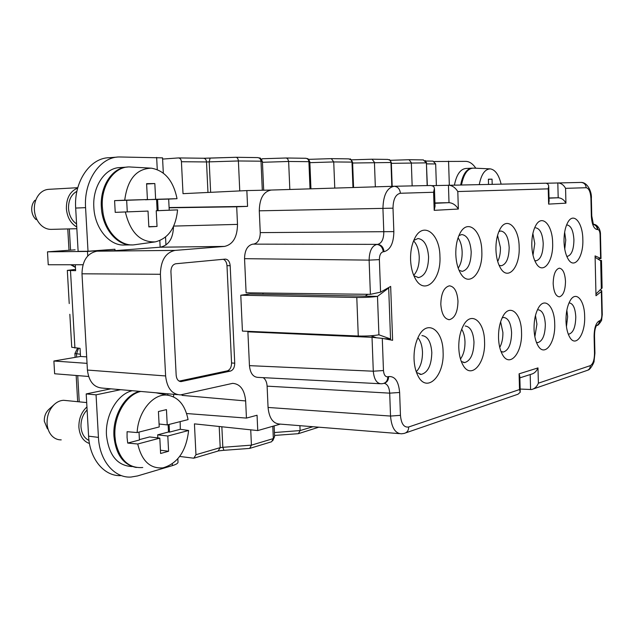 <?xml version="1.0" encoding="UTF-8"?>
<svg xmlns="http://www.w3.org/2000/svg" width="634" height="634" viewBox="0 0 634 634"><rect width="100%" height="100%" fill="white"/><g stroke="black" fill="none" stroke-linecap="round" stroke-linejoin="round"><path stroke-width="0.95" d="M433.038 161.131L435.669 163.952L436.382 185.516M230.174 265.686C229.722 261.573 228.113 259.377 225.332 259.1L175.776 263.76C172.638 264.505 171.022 267.152 170.926 271.701L176.173 375.273C176.617 379.291 178.265 381.399 181.11 381.589L230.443 371.08C233.225 370.066 234.651 367.427 234.731 363.179L230.174 265.686L226.988 265.686L231.561 362.981C231.481 367.221 230.047 369.844 227.265 370.866L179.137 381.121M379.98 383.721L257.967 377.381C253.069 377.079 250.224 373.172 249.447 365.644L373.291 371.207L383.467 370.541C383.887 374.916 385.329 376.992 387.802 376.786C387.715 380.598 386.066 382.881 382.865 383.618L381.216 383.784C376.691 383.499 374.052 379.306 373.291 371.207L372.023 337.328L382.278 338.366L392.62 340.299L390.663 286.417L380.574 292.139L370.399 294.342L246.111 292.813L244.55 258.672C244.724 250.24 247.49 245.39 252.847 244.13L377.706 244.367C381.375 244.843 383.483 247.284 384.038 251.682C390.393 249.859 393.659 243.163 393.849 231.616L393.001 208.174C393.183 199.25 395.656 194.281 400.411 193.259C399.864 188.94 397.78 186.61 394.15 186.261L431.104 185.5L433.624 186.404L434.441 188.258L433.593 192.268L400.411 193.259M162.605 159.071L178.431 157.929C180.151 158.12 181.15 159.38 181.427 161.725L183.012 193.663L246.848 190.58L271.297 190.049C263.562 191.436 259.552 198.363 259.282 210.821L260.257 232.623C260.138 239.24 257.967 243.052 253.735 244.058M246.848 190.58L247.569 206.367L236.696 206.795L237.504 224.388C237.306 237.1 232.995 244.439 224.579 246.412L175.103 250.398C165.617 252.506 160.719 260.471 160.394 274.284L165.617 375.954L87.421 370.058L81.984 273.801L160.394 274.284M280.363 424.106L257.753 430.573L257.055 415.238L246.444 418.091L245.651 400.942C244.558 389.799 240.231 383.935 232.662 383.348L180.452 394.911C171.941 394.372 166.996 388.048 165.617 375.954M399.317 433.624L279.871 424.075C273.072 423.71 269.133 418.171 268.063 407.456L390.528 416.062L389.696 393.151L399.626 392.47C398.635 381.359 394.958 376.057 388.61 376.572C388.563 380.178 387.033 382.437 384.014 383.34M263.189 377.65C265.535 379.267 266.843 382.104 267.112 386.154L268.063 407.456M249.447 365.644L247.894 331.828L372.023 337.328M264.719 332.573L264.695 332.034M263.007 294.263L262.952 293.019M367.728 294.311L365.232 296.149L249.756 294.017L240.777 295.222L242.426 331.091L358.273 336.02C366.238 336.226 373.117 335.822 378.918 334.807L390.544 338.968L388.69 287.979L377.484 296.379C371.667 297.172 364.772 297.536 356.791 297.473L358.273 336.02M597.83 259.013L601.008 258.553L595.08 255.906L595.992 295.745L601.341 291.545L601.864 314.836C601.809 318.086 601.143 320.043 599.851 320.709L599.423 320.82C596.039 322.555 594.264 327.707 594.106 336.274L594.502 353.439C594.391 360.001 593.012 364.067 590.349 365.62L538.393 383.174C536.911 386.661 534.652 388.785 531.617 389.53L520.165 389.062M595.112 257.293L600.683 260.812L601.492 260.487L599.819 260.265M375.336 186.84L374.432 162.336L372.087 159.205L351.402 159.855L372.055 159.205M391.828 186.333L390.972 162.51L352.623 163.017M599.891 289.936L601.729 290.729L601.341 291.545M595.952 293.986L602.11 288.034L601.492 260.614M387.762 159.427L389.886 160.164L391.337 162.716L392.184 186.325M427.165 185.588L426.397 162.867L427.348 185.58M223.319 259.282C225.482 260.225 226.703 262.357 226.988 265.686M179.699 456.448L193.806 458.2L195.961 454.721L194.432 423.861L257.753 430.573M553.173 283.66C553.379 274.498 555.432 269.331 559.323 268.166C562.913 268.761 564.973 273.175 565.488 281.385C565.306 290.467 563.261 295.626 559.354 296.855C555.788 296.324 553.728 291.925 553.173 283.66M566.439 326.645L567.652 316.675L566.851 310.224M568.222 334.007L569.07 334.078C573.326 332.66 575.561 326.93 575.783 316.897C575.252 308.179 573.112 303.527 569.356 302.933M495.939 249.733C496.224 257.016 497.666 262.999 500.274 267.683C507.755 281.631 520.189 267.31 519.159 246.991C519.056 227.265 506.629 215.52 499.758 229.706C497.072 235.103 495.796 241.776 495.939 249.733M564.022 241.697C564.276 248.948 565.639 254.702 568.096 258.973C574.253 269.933 583.597 257.055 582.836 239.478C582.757 222.376 573.374 211.487 567.66 222.669C565.14 227.543 563.927 233.883 564.022 241.697M531.799 245.501C532.069 252.784 533.471 258.672 536.015 263.142C542.791 275.457 553.522 261.89 552.642 243.036C552.555 224.721 541.801 213.404 535.54 225.95C532.925 231.085 531.68 237.599 531.799 245.501M498.522 337.93C498.776 344.634 500.052 350.127 502.35 354.398C509.625 368.528 522.59 352.773 521.52 332.176C521.41 313.228 509.768 302.893 502.817 316.564C499.822 322.357 498.395 329.482 498.522 337.93M565.988 321.058C566.217 327.802 567.446 333.143 569.665 337.09C575.704 348.185 585.436 334.205 584.651 316.382C584.564 299.906 575.735 290.134 569.998 300.952C567.24 306.135 565.908 312.831 565.988 321.058M410.578 259.805C410.88 266.898 412.338 272.953 414.953 277.977C424.083 296.387 441.407 280.394 439.933 256.342C439.806 233.035 422.609 220.529 414.359 239.137C411.64 245.033 410.38 251.92 410.578 259.805M414.042 359.066C414.303 365.469 415.555 370.93 417.79 375.447C426.524 394.11 444.6 376.184 443.087 351.799C442.936 329.506 426.928 318.815 418.448 336.67C415.318 343.097 413.844 350.562 414.042 359.066M455.806 254.472C456.1 261.699 457.566 267.746 460.197 272.62C468.471 288.557 483.053 273.428 481.824 251.397C481.713 230.031 467.179 217.882 459.642 234.041C456.916 239.707 455.64 246.515 455.806 254.472M458.794 347.876C459.048 354.469 460.324 359.977 462.622 364.392C470.602 380.551 485.81 363.757 484.542 341.433C484.416 320.947 470.848 310.383 463.169 325.931C460.086 332.05 458.628 339.364 458.794 347.876M534.05 329.046C534.288 335.79 535.548 341.219 537.814 345.332C544.44 357.814 555.622 342.986 554.71 323.879C554.607 306.246 544.511 296.189 538.211 308.298C535.326 313.782 533.939 320.701 534.05 329.046M440.812 304.352C441.082 293.447 443.951 287.273 449.411 285.823C454.388 286.465 457.241 291.585 457.978 301.19C457.732 311.976 454.879 318.133 449.395 319.679C444.458 319.132 441.597 314.02 440.812 304.352M564.751 249.138L565.758 239.993L564.648 232.226M566.741 256.247L567.485 256.31C571.591 255.066 573.738 249.59 573.921 239.882C573.334 230.681 571.068 225.712 567.105 224.975M533.004 255.185L534.771 243.575L532.877 233.518M534.858 336.717L536.927 324.156L535.468 315.502M412.148 185.897L411.339 162.716L409.041 159.72L390.195 160.315L409.009 159.72M534.731 260.582L536.095 260.796C540.651 259.472 543.021 253.695 543.219 243.472C542.569 233.811 540.049 228.597 535.675 227.828M536.419 342.344L537.894 342.59C542.617 341.068 545.097 335.014 545.335 324.426C544.749 315.296 542.387 310.422 538.242 309.828M434.393 161.504L465.824 161.369C469.501 161.504 472.837 163.786 475.825 168.224M434.464 189.098L435.035 206.28L434.195 210.345L433.593 192.268M434.924 202.959L449.015 202.666C452.747 202.983 455.862 205.107 458.35 209.03L434.195 210.345M593.424 224.293C596.087 224.975 597.545 226.71 597.791 229.524L597.355 229.563C593.899 229.08 591.894 224.563 591.34 215.996L590.936 198.521C590.523 191.912 588.946 188.314 586.204 187.719C585.808 184.446 584.08 182.679 581.029 182.426L546.389 183.242M548.735 186.848L549.107 201.033L548.632 204.108L548.236 188.853L548.711 185.81L547.871 184.034L546.12 183.194L432.317 185.643M586.204 187.719L565.568 188.338C563.721 184.954 561.138 183.147 557.817 182.901L558.189 197.76L549.028 197.966M210.647 192.332L209.188 161.884L210.1 158.104L235.943 157.295C237.322 157.454 238.138 158.674 238.392 160.965L239.763 190.921M257.396 157.604L257.745 157.604C259.647 157.866 260.74 159.063 261.01 161.195L238.392 160.965L206.51 161.947C206.24 159.657 205.25 158.429 203.546 158.246L203.435 158.246M331.32 158.635L308.758 159.348L331.344 158.635L333.73 161.932L334.768 188.092M348.66 158.88L351.093 159.879L351.997 162.114L333.73 161.932L309.868 162.669M262.262 158.754L286.124 158.001L287.654 158.714L288.636 161.472L289.833 189.479M305.437 158.278L305.802 158.278C307.617 158.54 308.655 159.673 308.901 161.678L288.636 161.472L262.444 162.288M423.306 159.927L426.397 162.867L391.352 163.334M250.216 448.246L271.582 441.771L273.333 438.585L272.786 426.278M434.94 203.3L449.015 202.666L448.452 185.152C452.185 185.437 455.307 187.569 457.803 191.547L458.35 209.03M549.028 198.173L558.189 197.76C561.51 198.03 564.094 199.829 565.94 203.165L548.632 204.108M298.876 433.521L318.807 427.189M274.554 435.431L298.36 433.68L300.104 430.565L299.898 425.676M274.126 425.889L274.593 436.366L273.333 438.585L251.429 445.147L222.835 447.311L223.929 450.314L249.693 448.404L251.429 445.147L250.731 429.828M405.871 432.816L518.018 394.213L520.252 392.216L519.523 389.545L519.087 373.83L537.981 367.91L538.393 383.174M520.229 391.424L519.817 376.548L519.087 373.83M519.856 377.872L531.118 374.266C534.185 373.537 536.475 371.421 537.981 367.91M245.651 400.942L181.99 395.37L181.95 394.736M497.698 261.446C499.624 257.689 500.535 253.053 500.432 247.537L497.563 235.404M499.069 265.274L501.24 265.781C506.32 264.362 508.959 258.252 509.173 247.458C508.444 237.282 505.639 231.79 500.765 230.998L498.895 231.553M88.594 376.469L54.635 373.759L53.89 361.015L80.51 356.459L86.676 356.871M82.975 264.75L48.239 264.758L47.487 251.833L74.447 249.875M142.753 467.512C128.829 468.55 119.763 460.038 115.57 441.961L114.952 436.39C113.502 415.904 126.134 394.499 140.788 391.447M460.474 359.018C463.565 354.707 465.071 348.93 464.984 341.678C464.777 336.535 463.676 332.382 461.695 329.212M188.068 419.613L167.233 424.907L166.449 409.612L158.429 411.529L159.229 426.944L137.142 432.562C138.069 411.712 153.048 393.548 167.035 395.109C178.13 396.757 185.144 404.928 188.068 419.613M499.743 347.416C501.938 343.374 502.992 338.382 502.897 332.446L500.622 321.826M500.995 351.474L503.293 352.036C508.571 350.388 511.337 343.969 511.598 332.771C510.941 323.182 508.317 318.078 503.713 317.468L502.144 317.888M177.029 198.696L168.668 199.084L169.23 210.203L177.583 209.894L156.226 210.75L157.034 226.449L148.839 226.901L148.023 211.074L115.222 212.358L127.275 211.883L126.657 200.289L147.421 199.544L124.724 200.193C127.466 179.374 136.35 168.699 151.36 168.168C164.792 170.578 173.351 180.753 177.029 198.696L155.639 199.306L154.831 183.551L146.612 184.011M177.583 209.894C175.737 227.86 168.319 238.519 155.338 241.871C140.336 242.521 130.342 232.559 125.358 211.978M458.2 268.111C460.942 264.085 462.257 258.704 462.154 251.967C461.901 246.032 460.538 241.324 458.065 237.845M413.701 275.314C417.473 271.186 419.32 265.052 419.225 256.928C418.852 249.772 416.982 244.415 413.598 240.857M87.04 363.353L53.89 361.015M162.55 157.866L119.081 156.963C100.093 157.002 83.664 180.912 85.574 207.651L88.015 251.254L114.944 249.241L115.023 250.652L160.251 247.205L224.579 246.412M352.972 187.529L351.997 162.114L352.599 162.367L353.566 187.513M117.076 157.113L109.246 157.715C90.21 157.763 73.758 181.514 75.676 208.063L78.125 251.357L88.015 251.254M86.937 406.941C81.398 412.029 78.719 418.82 78.893 427.316C79.725 435.915 83.244 441.312 89.449 443.507M87.112 409.936C82.84 414.39 80.803 420.017 80.986 426.825C81.588 433.616 84.259 438.157 88.982 440.448M459.071 270.338L462.321 271.344C468.019 269.815 470.975 263.332 471.197 251.896C470.38 241.15 467.242 235.365 461.79 234.54L458.921 235.602M240.777 295.222L356.791 297.473M365.232 296.149L377.484 296.379L378.918 334.807M461.306 361.483L464.674 362.577C470.594 360.786 473.701 353.954 473.986 342.075C473.257 331.978 470.325 326.621 465.197 326.003M388.69 287.979L387.921 287.971M310.026 188.853L308.901 161.678L309.844 161.979L310.945 188.829M169.23 210.203L158.143 210.647L157.565 199.401L156.55 199.448L157.129 210.686L158.143 210.647M157.129 210.686L156.226 210.75M236.696 206.795L169.31 207.801M180.167 421.618L180.31 429.289L188.615 430.486C186.269 451.067 177.71 463.525 162.946 467.86C150.107 468.867 141.707 460.91 137.752 443.998L127.703 443.071L127.069 437.468L127.085 431.699L137.142 432.562M115.023 250.652L96.97 251.183C87.286 253.188 82.293 260.733 81.984 273.801M173.217 396.694L173.676 395.878M413.883 275.758L418.575 277.605C425.01 275.948 428.346 269.038 428.584 256.881C427.657 245.493 424.122 239.375 417.98 238.519L413.78 240.413M126.364 167.146L120.151 167.574C105.181 167.63 92.358 186.444 93.84 207.366C94.696 228.414 109.603 246.103 124.494 245.001L130.881 244.906M127.489 167.067C112.59 167.218 99.879 186.079 101.345 207.056C102.201 228.2 117.06 245.984 131.912 244.89M180.31 429.289L169.492 432.119L169.104 424.431M416.245 371.754C420.469 367.348 422.545 360.77 422.49 352.029C422.196 345.823 420.675 341.068 417.917 337.771M177.536 394.657L102.597 388.111C93.895 387.54 88.839 381.525 87.421 370.058M139.012 432.087L139.432 439.996L127.703 443.071M416.49 372.451L421.277 374.417C427.99 372.467 431.492 365.16 431.809 352.504C430.985 341.845 427.696 336.202 421.943 335.584M76.904 191.302C71.206 194.495 68.409 200.241 68.52 208.523C69.122 215.465 71.808 220.6 76.571 223.921M80.51 356.459L80.05 348.367L71.737 347.266L69.843 314.29M75.287 264.75L75.628 270.678L67.323 270.393L75.557 269.402M262.302 190.248L261.01 161.195L262.413 161.559C259.829 156.067 259.956 158.762 258.228 157.668M492.19 184.248L492.039 179.16L488.386 179.335M154.831 183.551L146.597 183.654L147.421 199.544M178.003 462.083L178.011 462.273C177.885 463.399 176.022 464.508 172.424 465.602L137.53 475.944L130.984 477.053C114.413 478.226 99.475 460.728 98.436 437.381L96.059 394.831L120.642 389.688M121.221 475.611C104.602 476.752 89.632 459.357 88.594 436.168L86.2 393.92L96.059 394.831M34.886 200.289C32.619 202.864 31.565 206.129 31.724 210.076C32.041 214.046 33.499 217.232 36.09 219.633M77.776 187.696L48.913 189.32C45.371 189.503 42.256 191.008 39.562 193.845C35.853 198.07 34.125 203.427 34.379 209.925C34.902 216.463 37.287 221.694 41.519 225.617C44.538 228.216 47.812 229.468 51.354 229.373L76.841 228.7M173.486 226.512C173.145 238.487 168.731 245.382 160.251 247.205M145.424 199.631L156.55 199.448M148.023 211.074L127.275 211.875M169.318 207.556L247.569 206.367M246.444 418.091L186.618 413.534M461.52 184.882C463.708 173.859 467.718 168.272 473.543 168.121L489.971 168.858M157.034 226.449L148.832 226.671M75.105 249.851L74.709 249.859M86.2 393.92L110.839 388.832M48.913 409.35L48.62 409.627C45.6 412.686 44.158 416.538 44.293 421.19L47.439 428.869M370.882 335.782L376.017 337.597M167.233 424.907L159.079 424.019M126.657 200.289L114.588 200.637L124.724 200.193M139.797 391.36C125.136 394.411 112.495 415.793 113.946 436.271C115.879 454.538 123.353 464.952 136.35 467.496M132.379 390.71C117.694 393.738 105.03 415.001 106.488 435.368C108.866 455.37 117.385 465.768 132.046 466.569M77.673 188.076C70.12 191.199 66.348 198.038 66.372 208.594C67.18 217.248 70.636 223.374 76.746 226.988M168.113 424.685L168.493 432.008L169.492 432.119M168.493 432.008L157.668 434.837L167.804 436.018L188.615 430.486M390.544 338.968L383.966 338.683M479.288 184.518C481.325 174.231 485.01 169.016 490.344 168.882C495.265 169.753 498.847 174.818 501.098 184.066M160.442 450.227L168.589 451.257L160.608 453.5L159.816 438.134L149.656 436.937L139.409 439.616M157.668 434.837L157.826 437.904M168.668 199.084L157.565 199.401M105.196 250.826L105.149 249.97M472.306 168.145L465.784 168.486C460.284 169.191 456.512 174.707 454.443 185.025M471.989 168.145C466.489 168.866 462.725 174.445 460.688 184.898M159.816 438.134L137.752 443.998M168.589 451.257L167.804 436.018M154.688 241.966L135.311 244.645C121.292 247.284 106.044 232.813 102.993 212.818L102.351 207.009C100.743 184.7 115.222 165.197 131.016 167.043L150.512 168.121M115.222 212.358L114.588 200.637M66.681 400.601L63.622 400.3C60.214 400.45 57.06 401.877 54.144 404.579C49.206 409.58 46.845 415.912 47.067 423.583C47.439 428.814 49.159 433.014 52.218 436.168C54.825 438.704 57.829 439.941 61.229 439.869M492.039 179.16L488.386 179.208L488.537 184.328M155.639 199.306L145.432 199.773M87.746 255.954L87.492 251.436L47.487 251.833M87.492 251.436L105.157 250.113M597.355 229.563C597.18 227.012 595.889 225.3 593.472 224.436M234.731 363.179L231.561 362.981M230.443 371.08L227.265 370.866M426.619 163.873L435.669 163.952M207.968 192.459L206.51 161.947L181.427 161.725M600.683 260.812L601.309 288.478M210.036 158.112L203.776 158.254M181.696 381.517L179.636 381.351M380.574 292.139L379.37 259.631C379.457 255.098 380.741 252.475 383.213 251.769L384.038 251.682M383.467 370.541L382.278 338.366M387.802 376.786L388.61 376.572M519.523 389.545L408.684 426.991C403.993 427.72 401.251 423.837 400.45 415.341L399.626 392.47M600.596 258.125L600.065 234.659L600.469 234.556C600.683 230.055 597.838 224.42 593.408 224.254M597.791 229.524C599.106 229.714 599.867 231.426 600.065 234.659M565.568 188.338L565.94 203.165M548.236 188.853L457.803 191.547M595.556 325.9C598.044 325.163 599.336 323.467 599.423 320.82M599.851 320.709C599.78 323.292 598.528 324.973 596.103 325.757M601.737 291.061L602.268 314.559L601.864 314.836M271.297 190.049L394.15 186.261C387.009 187.719 383.269 195.161 382.936 208.578L383.8 232.052C383.721 239.177 381.684 243.282 377.706 244.367L252.847 244.13M530.19 374.559L530.595 389.593M590.936 198.521L591.364 198.49L591.768 215.925L591.34 215.996M370.399 294.342L369.115 260.122L379.37 259.631M312.942 426.714L300.104 430.565L274.427 432.539M408.684 426.991C408.629 430.526 407.091 432.673 404.088 433.434L401.457 433.799C395.188 433.49 391.543 427.578 390.528 416.062L400.45 415.341M384.212 383.301C387.469 384.077 389.3 387.358 389.696 393.151L267.112 386.154M533.527 388.88L586.395 370.676C588.938 370.01 590.262 368.33 590.349 365.62M596.134 325.884C596.293 327.073 594.605 327.39 594.526 335.941L594.106 336.274M594.526 336.075L594.914 353.059L594.502 353.439M72.038 264.75L75.446 267.445M157.264 169.555L156.646 157.406M75.676 208.063L85.574 207.651M79.226 401.845L77.728 375.605M76.666 357.116L76.492 353.962L78.553 348.272M77.538 348.217L74.915 353.55L80.375 354.208M173.692 226.084L237.504 224.388M70.556 250.161L69.344 228.898M160.156 247.212L159.816 240.603M70.493 270.663L74.923 348.058M194.416 458.017L218.064 451.036L220.212 447.628L222.835 447.311L221.852 426.769M88.594 436.168L98.436 437.381M259.282 210.821L393.001 208.174M260.257 232.623L393.849 231.616M383.213 251.769C382.667 247.363 380.551 244.922 376.881 244.447C371.936 245.802 369.345 251.032 369.115 260.122L244.55 258.672M286.188 158.001L262.238 158.754L261.739 159.546M96.97 251.183L175.103 250.398M219.198 426.484L220.212 447.628L195.961 454.721M167.836 395.188L167.764 393.801M449.332 185.128L448.555 161.147M172.329 463.85L172.424 465.602M387.889 159.427L372.087 159.205M180.207 381.517L181.11 381.589M568.524 334.063L569.07 334.078M537.22 342.566L537.894 342.59M601.008 258.379L600.469 234.596M391.329 162.605C390.14 160.188 389.434 159.229 389.228 159.728M257.531 157.597L236.054 157.295M348.787 158.872L331.344 158.635M305.572 158.27L286.219 158.001M426.587 162.922L425.208 160.513M274.601 436.557L272.739 440.757M425.802 161.036L433.133 161.131M423.425 159.919L409.041 159.72M178.431 157.929L203.546 158.246M597.141 325.401C598.266 325.916 602.593 319.164 601.618 319.75L602.268 314.67M591.768 215.948L593.416 224.499M591.364 198.49C592.013 192.403 587.742 182.251 581.14 182.426M449.395 319.679L448.61 319.655M502.445 351.997L503.293 352.036M162.542 157.818L163.318 173.082M461.821 271.344L462.321 271.344M463.597 362.521L464.674 362.577M77.665 401.687L76.167 375.479M75.129 357.386L74.915 353.621M417.933 277.597L418.575 277.605M419.89 374.329L421.277 374.417M67.323 270.456L69.225 303.559M263.681 190.216L262.413 161.559M173.684 396.028L173.597 394.316M70.739 264.75L75.446 267.461M588.067 370.066C590.5 369.741 594.621 361.57 594.074 361.039L594.922 353.217M69.003 250.272L67.775 228.937M352.591 162.272C351.109 159.459 350.19 158.389 349.841 159.055M218.627 450.877L223.747 450.314M309.836 161.908C307.759 157.121 307.379 159.197 306.404 158.373M235.911 157.295L203.68 158.246M177.837 458.786L178.011 462.273M165.95 245.049L165.545 237.1M48.62 409.627L54.144 404.579M167.035 395.109L155.98 392.771M63.622 400.3L86.692 402.582"/></g></svg>
